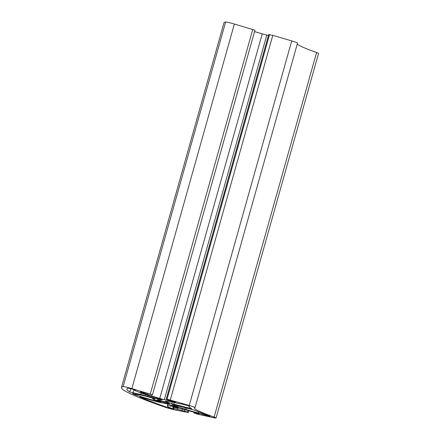 <?xml version="1.0" encoding="UTF-8"?>
<svg xmlns="http://www.w3.org/2000/svg" width="440" height="440" viewBox="0 0 440 440"><rect width="100%" height="100%" fill="white"/><g stroke="black" fill="none" stroke-linecap="round" stroke-linejoin="round"><path stroke-width="0.66" d="M167.216 403.893L178.25 407.561L170.726 406.093A13.283 0.864 -164.3 0 0 167.519 405.713A53.13 3.454 -164.3 0 0 167.321 405.917A53.13 3.454 -164.3 0 0 168.394 407.017A7.75 0.506 -164.3 0 0 170.72 407.952L173.69 409.03L168.388 407.803A146.113 9.498 15.7 0 1 139.821 396.946L153.335 400.714A7.59 0.495 -164.3 0 0 160.281 402.495L167.216 403.893M143.479 393.85A13.283 0.864 -164.3 0 0 150.43 396.077L162.206 399.68L160.045 399.795L147.708 396.292A7.59 0.495 -164.3 0 0 140.762 394.51L129.789 391.991A146.113 9.498 15.7 0 1 126.934 389.032A146.113 9.498 15.7 0 1 128.574 388.157L133.964 389.604L135.416 390.143L134.722 390.187A7.75 0.506 -164.3 0 0 134.569 390.242A7.75 0.506 -164.3 0 0 135.239 390.66A53.13 3.454 -164.3 0 0 143.479 393.85M189.552 406.098A81.598 5.302 -164.3 0 0 189.046 406.489A81.598 5.302 -164.3 0 0 191.681 408.743L171.765 403.673A11.198 0.726 -164.3 0 0 166.347 401.907L165.055 401.396L169.505 401.374A53.13 3.454 -164.3 0 0 179.251 403.618A7.75 0.506 -164.3 0 0 181.577 403.986L189.563 406.076M202.642 414.381A7.75 0.506 -164.3 0 0 198.374 413.056A53.13 3.454 -164.3 0 0 186.472 409.745L171.936 404.663A11.198 0.726 -164.3 0 0 174.202 404.872L194.464 410.118A81.598 5.302 -164.3 0 0 210.1 416.235L207.587 415.905L202.642 414.381L202.868 413.578M153.626 398.431L154.726 398.937A11.198 0.726 -164.3 0 0 152.663 398.794A11.198 0.726 -164.3 0 0 160.188 401.632L160.996 402.067L154.462 400.653L135.542 395.021A146.113 9.498 15.7 0 1 132.479 393.509L144.848 395.912L153.626 398.431M195.047 407.627A7.59 0.495 -164.3 0 0 189.239 405.493L167.068 399.163L166.227 399.218L175.593 402.309A47.438 3.086 15.7 0 1 164.318 399.674A7.59 0.495 15.7 0 1 159.753 398.431L151.553 396.017A7.59 0.495 15.7 0 1 147.582 394.746A47.438 3.086 15.7 0 1 140.228 391.892L152.465 394.823L131.874 388.597A7.59 0.495 -164.3 0 0 123.156 386.584A151.805 9.867 -164.3 0 0 121.457 387.492A151.805 9.867 -164.3 0 0 164.522 406.995A7.59 0.495 -164.3 0 0 175.12 409.937L188.364 412.533L184.525 411.131L173.756 408.436A47.438 3.086 15.7 0 1 172.799 407.457A47.438 3.086 15.7 0 1 172.981 407.275A7.59 0.495 15.7 0 1 174.812 407.495L180.4 408.617A7.59 0.495 15.7 0 1 184.382 409.574A47.438 3.086 15.7 0 1 197.857 413.292L199.144 413.886L193.908 412.874L197.439 414.145L214.203 417.813A7.59 0.495 -164.3 0 0 216.068 418A7.59 0.495 -164.3 0 0 214.11 417.093A75.906 4.934 15.7 0 1 194.524 408.029A75.906 4.934 15.7 0 1 194.997 407.666A7.59 0.495 -164.3 0 0 195.047 407.627L297.528 43.049A7.59 0.495 -164.3 0 0 291.715 40.909L272.795 35.338L268.73 34.667M268.461 35.497A47.438 3.086 15.7 0 1 266.8 35.09A7.59 0.495 15.7 0 1 262.235 33.852L254.562 31.592M152.465 394.823L254.942 30.239L234.355 24.019A7.59 0.495 -164.3 0 0 225.632 22A151.805 9.867 -164.3 0 0 223.933 22.908L121.457 387.492M169.516 403.612A6.452 0.418 15.7 0 1 162.739 402.061A6.452 0.418 15.7 0 1 157.229 400.076A6.452 0.418 15.7 0 1 163.554 401.418A6.452 0.418 15.7 0 1 169.648 403.568A6.452 0.418 15.7 0 1 169.516 403.612M216.068 418L318.543 53.416A7.59 0.495 -164.3 0 0 316.586 52.509A75.906 4.934 15.7 0 1 297.248 44.033M170.726 406.093L171.028 405.031M167.519 405.713L167.981 404.074M160.045 399.795L160.276 398.981M157.883 399.289L158.147 398.354M147.708 396.292L147.972 395.34M140.762 394.51L141.185 393.014M132.941 392.937L133.881 389.582M190.482 408.562L190.608 408.122M173.751 404.267L174.246 402.495M171.765 403.673L172.232 402.023M166.347 401.907L166.518 401.313M198.374 413.056L198.693 411.934M186.472 409.745L186.945 408.062M184.998 409.299L185.455 407.677M156.195 401.099L156.387 400.422M154.462 400.653L154.693 399.817M136.884 395.478L137.192 394.367M268.741 34.623L166.265 399.207M269.55 34.578L167.068 399.163M266.8 35.09L164.318 399.674M262.235 33.852L159.753 398.431M151.877 394.873L151.553 396.017M147.818 393.905L147.582 394.746M252.764 29.436L150.282 394.02M234.355 24.019L131.874 388.597M225.632 22L123.156 386.584M187.902 410.52L187.451 412.132M168.388 407.803L168.581 407.121M171.039 408.54L171.16 408.1M130.724 388.652L129.789 391.991M134.722 390.187L134.811 389.873M205.007 415.19L205.211 414.458M207.587 415.905L207.73 415.388M135.806 394.086L135.542 395.021M184.921 409.717L184.525 411.131M182.325 409.052L181.94 410.421M177.568 408.05L177.172 409.459M174.064 407.352L173.756 408.436M194.535 412.352L194.37 412.924M316.586 52.509L214.11 417.093M291.715 40.909L189.239 405.493M272.795 35.338L170.313 399.922M167.321 405.917L167.849 404.041M189.046 406.489L189.206 405.911M152.663 398.794L152.829 398.195M166.227 399.218L268.703 34.634M188.364 412.533L188.859 410.779M134.569 390.242L134.684 389.829M193.908 412.874L194.09 412.225"/></g></svg>
